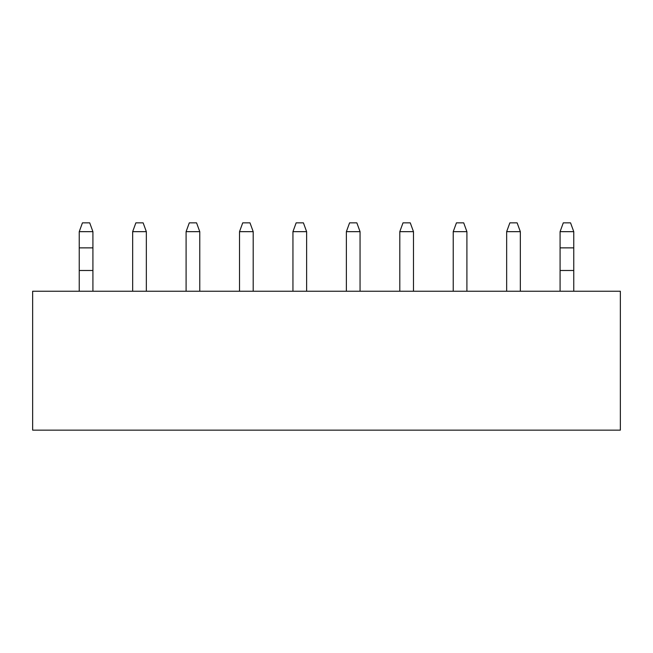 <?xml version="1.0" encoding="UTF-8"?>
<svg xmlns="http://www.w3.org/2000/svg" width="653" height="653" viewBox="0 0 653 653"><rect width="100%" height="100%" fill="white"/><g stroke="black" fill="none" stroke-linecap="round" stroke-linejoin="round"><path stroke-width="0.98" d="M573.758 247.871L573.758 231.66L560.086 231.66L560.086 247.871L573.758 247.871L573.758 270.489L560.086 270.489L560.086 291.238M573.758 270.489L573.758 291.238M79.242 247.871L92.914 247.871L92.914 231.66L79.242 231.66L79.242 270.489L92.914 270.489L92.914 291.238M620.35 430.147L620.35 291.238L32.65 291.238L32.65 430.147L620.35 430.147M79.242 270.489L79.242 291.238M92.914 247.871L92.914 270.489M79.242 231.66L82.441 222.853L89.714 222.853L92.914 231.66M146.345 231.66L143.138 222.853L135.873 222.853L132.665 231.66L146.345 231.66L146.345 291.238M132.665 231.66L132.665 291.238M199.769 231.66L196.561 222.853L189.297 222.853L186.097 231.66L199.769 231.66L199.769 291.238M186.097 231.66L186.097 291.238M253.201 231.66L249.993 222.853L242.728 222.853L239.52 231.66L253.201 231.66L253.201 291.238M239.52 231.66L239.52 291.238M306.624 231.66L303.416 222.853L296.152 222.853L292.944 231.66L306.624 231.66L306.624 291.238M292.944 231.66L292.944 291.238M360.056 231.66L356.848 222.853L349.584 222.853L346.376 231.66L360.056 231.66L360.056 291.238M346.376 231.66L346.376 291.238M413.48 231.66L410.272 222.853L403.007 222.853L399.799 231.66L413.48 231.66L413.48 291.238M399.799 231.66L399.799 291.238M466.903 231.66L463.703 222.853L456.439 222.853L453.231 231.66L466.903 231.66L466.903 291.238M453.231 231.66L453.231 291.238M520.335 231.66L517.127 222.853L509.862 222.853L506.655 231.66L520.335 231.66L520.335 291.238M506.655 231.66L506.655 291.238M560.086 247.871L560.086 270.489M560.086 231.66L563.286 222.853L570.559 222.853L573.758 231.66"/></g></svg>
